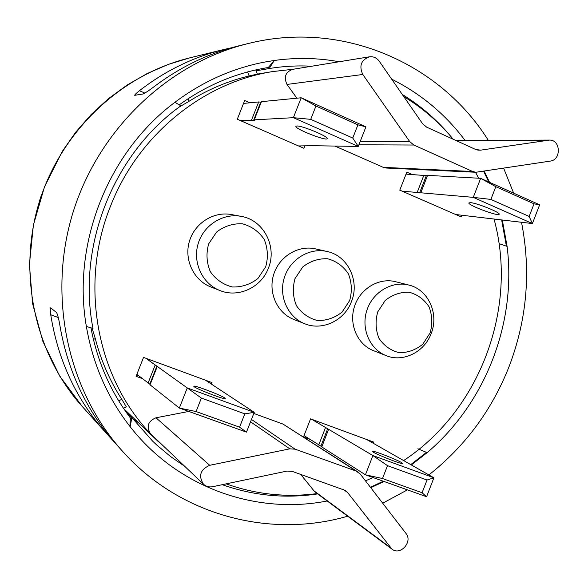 <?xml version="1.0" encoding="UTF-8"?>
<svg xmlns="http://www.w3.org/2000/svg" width="588" height="588" viewBox="0 0 588 588"><rect width="100%" height="100%" fill="white"/><g stroke="black" fill="none" stroke-linecap="round" stroke-linejoin="round"><path stroke-width="0.88" d="M100.247 424.257L99.717 425.602C73.765 393.909 57.44 356.967 50.744 314.764C50.164 310.53 50.134 308.222 50.642 307.825L56.551 312.559C57.72 314.631 58.947 319.563 60.219 327.34C67.37 367.25 82.93 402.515 106.891 433.143L113.271 440.949L105.73 432.57L105.972 431.967M86.362 326.443L92.977 328.42C76.815 246.071 113.44 153.865 180.883 105.811L174.901 102.312C108.214 151.866 71.802 243.528 86.362 326.443C92.897 364.295 107.501 397.731 130.183 426.734C177.627 487.606 255.934 515.014 327.171 500.983M99.717 425.602L105.73 432.57M90.942 327.81C97.351 361.554 110.5 391.608 130.396 417.972L129.933 425.33M126.045 412.019L131.844 417.576L130.183 426.734M144.905 93.095L139.422 90.714C136.269 93.242 134.696 94.771 134.711 95.315L143.046 93.984C145.442 92.919 149.749 90.023 155.952 85.289C181.596 66.29 209.365 53.096 239.257 45.724L247.996 43.578C168.668 62.931 98.799 128.948 72.905 212.775C47.143 296.646 67.767 390.535 122.451 451.165C179.788 515.5 269.752 538.873 347.67 516.213M339.18 61.747C317.88 57.852 296.249 57.426 274.295 60.468L269.186 68.531L256.089 70.817M174.901 102.312C202.279 81.769 232.098 68.37 264.357 62.122L274.295 60.468L268.319 67.495L261.792 68.649M417.877 448.776L427.145 452.642C485.607 403.133 516.654 322.636 507.099 246.409L499.609 243.822M41.41 195.209L39.249 201.684M426.491 452.37L410.762 464.623M383.339 481.219L370.418 487.261M483.623 171.262L488.731 181.957M501.645 219.927L506.408 246.166M268.319 67.495L265.041 68.046C234.244 73.566 205.646 85.833 179.237 104.848M264.13 62.166L273.824 60.557M131.844 417.576L152.564 441.066L156.871 445.123L170.439 456.45L184.86 466.446M222.257 484.688C253.479 495.699 285.276 498.771 317.645 493.905M132.947 419.024L138.599 422.831M139.422 90.714C165.147 70.788 193.261 57.058 223.756 49.524L231.466 47.782M450.261 135.762C436.472 119.43 420.479 105.649 402.258 94.425M311.765 66.224C297.609 65.452 283.416 66.224 269.186 68.531M370.763 487.709L384.067 481.484M411.343 464.954L427.145 452.642M507.099 246.409L502.314 220.008M489.532 182.324L484.218 171.174M465.027 140.378C445.403 114.241 420.949 93.823 391.652 79.13M428.88 474.935C465.321 446.079 492.105 409.836 509.223 366.206C527.039 319.24 531.133 271.266 521.505 222.271M513.633 193.136L503.651 168.205M488.283 140.297C439.875 62.967 342.04 19.852 247.996 43.578M382.7 503.203L407.425 489.863M92.103 328.155L95.293 338.6C100.982 360.554 109.816 380.803 121.797 399.348L126.376 406.881L123.465 408.263M138.276 375.46L136.659 374.872M243.733 102.907L244.645 103.312M304.827 146.015L303.93 148.308L237.302 119.239L244.681 100.504L249.885 102.797M142.134 378.525L136.085 376.327L143.531 357.408L212.025 382.604L211.43 384.126M461.786 215.23L461.139 216.899L399.789 190.137L406.815 172.137L412.1 174.467M303.489 436.994L310.56 418.862L373.608 442.058L373.152 443.22M309.905 439.361L303.629 437.09M255.736 69.921L257.39 74.117L249.165 75.94C228.004 81.004 207.931 89.472 188.954 101.342L179.134 107.097M293.067 69.274L272.67 71.567C203.051 82.474 138.114 135.042 110.603 205.947C79.057 283.629 96.454 377.048 150.337 433.547L167.359 449.783M453.223 139.253C439.111 122.26 422.61 108.016 403.721 96.528M365.457 480.822L373.115 477.552M403.64 460.573C480.19 410.13 518.315 307.664 494.03 219.03M478.632 178.223L475.516 172.247M226.167 483.873C255.912 494.42 286.26 497.654 317.204 493.575M268.349 268.246C277.44 246.769 263.586 219.934 241.161 216.362C222.918 212.834 203.316 225.322 198.031 244.101C192.548 262.829 202.529 283.813 219.853 290.509C238.272 298.204 261.241 287.503 268.349 268.246M265.702 266.812L257.875 278.536C250.282 284.452 241.764 287.267 232.334 286.981C223.19 284.629 215.855 279.521 210.32 271.641C206.557 262.667 205.998 253.413 208.659 243.866L216.634 232.017C224.373 226.108 232.98 223.366 242.447 223.793C251.546 226.292 258.793 231.481 264.181 239.367C267.819 248.268 268.326 257.412 265.702 266.812M219.853 290.509L210.68 286.893C193.739 280.344 183.978 259.859 189.321 241.602C194.481 223.286 213.628 211.107 231.459 214.561L241.161 216.362M351.433 301.651C360.04 281.115 347.809 255.611 327.009 251.473C309.435 247.364 289.862 259.33 284.254 277.874C278.455 296.359 287.899 317.27 304.746 323.76C322.386 331.132 344.502 320.511 351.433 301.651M349.654 300.571L342.076 312.081C334.741 317.917 326.553 320.725 317.498 320.519C308.737 318.284 301.725 313.345 296.455 305.694C292.89 296.969 292.412 287.936 295.014 278.602L302.739 266.974C310.207 261.138 318.483 258.404 327.567 258.749C336.292 261.116 343.216 266.129 348.346 273.788C351.793 282.446 352.227 291.376 349.654 300.571M304.746 323.76L293.728 319.416C277.242 313.066 267.988 292.648 273.648 274.611C279.116 256.515 298.256 244.843 315.462 248.864L327.009 251.473M431.107 333.69C439.332 313.889 428.285 289.45 408.792 285.048C391.88 280.63 372.571 292.214 366.816 310.471C360.856 328.67 369.801 349.353 386.11 355.622C403.023 362.693 424.338 352.161 431.107 333.69M430.115 332.933L422.765 344.23C415.694 349.985 407.8 352.793 399.105 352.646C390.697 350.536 383.986 345.759 378.973 338.328C375.6 329.824 375.188 321.004 377.746 311.868L385.228 300.453C392.431 294.706 400.399 291.964 409.13 292.236C417.495 294.485 424.124 299.329 429.012 306.774C432.276 315.212 432.643 323.929 430.115 332.933M386.11 355.622L373.409 350.624C357.423 344.48 348.647 324.267 354.468 306.502C360.091 288.671 378.988 277.374 395.555 281.703L408.792 285.048M475.582 149.448L480.572 150.161L549.368 140.091C560.724 139.525 561.547 159.929 550.243 161.105L475.89 172.262L472.656 171.49L413.82 145.03L409.718 141.59L362.796 74.485C358.893 65.9 361.091 60.013 369.367 56.816C373.387 56.33 376.665 57.793 379.216 61.196L422.544 123.671L426.623 127.126L475.582 149.448M475.89 172.262L386.132 168.028L383.295 167.359L335.358 146.25M296.889 98.196L287.003 84.437C283.585 77.116 285.459 72.089 292.64 69.347L369.367 56.816M356.159 471.076L360.275 474.082L405.977 533.426C413.07 541.739 400.34 556.02 391.953 549.119L347.486 492.399L345.487 490.502L292.324 471.407L286.995 471.076L212.643 486.71C209.13 487.364 206.087 486.533 203.521 484.225C198.207 475.883 200.273 469.577 209.725 465.299L289.81 448.835L295.147 449.188L356.159 471.076L283.019 424.088L357.974 471.973M391.953 549.119L314.631 491.664L300.696 474.354M203.521 484.225L150.337 433.547C146.184 426.388 148.073 421.133 155.989 417.781L188.785 411.438M253.796 413.452L283.019 424.088M352.756 138.033L358.261 146.427L293.375 117.681L310.721 119.349L352.756 138.033L357.923 124.847L365.927 126.832L301.188 97.777L293.375 117.681L254.273 119.842L254.655 120.283L240.441 120.606M310.721 119.349L315.947 106.024L301.188 97.777L261.425 101.665L254.273 119.842M315.947 106.024L357.923 124.847M298.557 145.964L311.831 145.699L358.261 146.427L365.927 126.832M296.808 125.994C301.813 125.428 328.949 136.725 327.134 138.606C326.744 141.473 294.206 128.654 295.926 126.317L296.808 125.994M243.535 103.422L258.683 101.937L261.204 102.224M529.156 216.435L532.397 223.558L473.259 197.362L490.884 199.42L529.156 216.435L534.036 203.83L539.652 204.815L480.653 178.333L473.259 197.362L402.111 191.151M490.884 199.42L495.824 186.69L480.653 178.333L427.586 175.342L420.787 192.783M495.824 186.69L534.036 203.83M455.649 214.51L532.397 223.558L539.652 204.815M470.576 202.662C477.022 203.036 500.785 212.665 499.183 214.245C498.845 216.847 467.284 205.014 468.923 202.911L470.576 202.662M406.036 174.129L427.439 175.716M387.499 465.659L372.902 455.568L433.907 477.794L427.028 480.014L387.499 465.659L382.501 478.529L365.427 474.795L321.746 446.924L328.611 429.314L372.902 455.568L365.427 474.795L426.579 496.728L433.907 477.794L366.53 439.449M427.028 480.014L422.088 492.751L426.579 496.728M422.088 492.751L382.501 478.529M321.834 446.696L304.025 435.612M311.64 419.259L328.611 429.314M401.163 462.374L402.486 463.418C402.802 465.071 371.065 452.319 372.358 451.319C372.05 449.974 395.481 458.971 401.163 462.374M201.368 398.076L187.256 387.926L254.236 412.335L244.806 413.849L201.368 398.076L196.083 411.549L179.355 408.057L150.043 384.802L157.268 366.442L187.256 387.926L179.355 408.057L246.482 432.136L254.236 412.335L205.44 380.186M244.806 413.849L239.588 427.182L246.482 432.136M239.588 427.182L196.083 411.549M150.175 384.464L136.864 374.343M145.839 358.254L157.268 366.442M224.645 397.9L225.27 398.546C225.586 400.34 192.496 387.411 193.878 386.272C193.614 384.728 220.544 394.908 224.645 397.9M50.744 314.764L58.293 317.549M82.32 406.565L59.66 376.033L42.85 341.327L32.612 303.702L29.4 264.475L33.391 225.057L44.475 186.903L62.232 151.461L75.742 132.138L91.206 114.476L108.412 98.711L127.133 85.025L147.096 73.573L168.058 64.496L189.726 57.867C121.062 74.654 61.233 130.984 39.168 202.39C17.236 273.832 35.001 354.057 82.32 406.565L122.451 451.165M121.797 399.348L118.695 400.818M93.411 339.46L95.293 338.6M247.585 71.942L249.165 75.94M188.954 101.342L187.939 98.835M477.772 150.124L480.572 150.161M455.92 140.481L548.163 140.179M383.295 167.359L472.656 171.49M358.908 144.78L413.82 145.03M360.121 141.671L409.718 141.59M287.003 84.437L362.796 74.485M313.154 490.223L390.27 547.465M343.017 489.29L347.486 492.399M155.989 417.781L209.725 465.299M250.532 421.802L289.81 448.835M251.451 419.442L295.147 449.188M260.749 102.15L253.626 120.261M251.583 119.996L258.683 101.937M426.351 175.547L419.582 192.923M417.157 192.46L423.911 175.136M325.546 427.498L318.725 444.991M320.886 446.167L327.722 428.623M155.203 364.964L148.022 383.2M149.771 384.243L156.967 365.949M189.726 57.867L223.756 49.524M272.67 71.567L257.382 74.103M158.598 441.911L123.723 408.645M455.751 140.407L549.368 140.091"/></g></svg>
